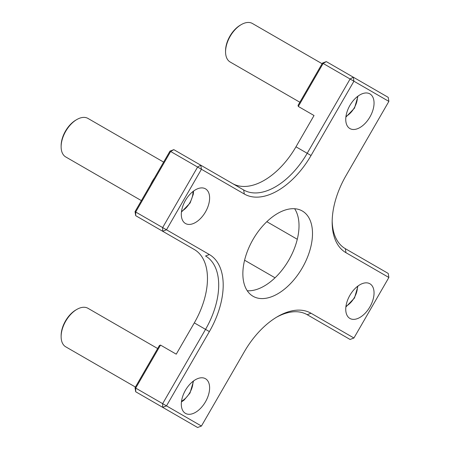 <?xml version="1.0" encoding="UTF-8"?>
<svg xmlns="http://www.w3.org/2000/svg" width="450" height="450" viewBox="0 0 450 450"><rect width="100%" height="100%" fill="white"/><g stroke="black" fill="none" stroke-linecap="round" stroke-linejoin="round"><path stroke-width="0.67" d="M247.264 290.756A49.241 28.429 120 0 0 288.821 260.066A49.241 28.429 120 0 0 294.621 208.727M242.859 273.735A49.241 28.429 -60 0 1 264.358 224.179A49.241 28.429 -60 0 1 302.299 210.988A49.241 28.429 -60 0 1 302.304 267.846A49.241 28.429 -60 0 1 253.058 296.28A49.241 28.429 -60 0 1 242.859 273.735M314.032 318.639L307.114 314.646M322.476 63.062L326.312 61.611L323.134 63.444L322.476 63.062L298.069 105.339L298.305 106.448L314.032 115.521L295.971 146.807A63.54 36.686 -60 0 1 232.504 183.532M160.526 345.094L159.446 345.437L135.039 387.714L135.697 388.091L160.526 345.094L176.248 354.173L194.31 322.886L205.543 329.372L162.653 403.656L135.697 388.091L135.697 391.759L135.039 387.714M169.987 151.104L173.824 149.648L170.646 151.481L169.987 151.104L135.039 211.629L135.697 212.012L135.697 215.679L162.653 231.244L162.653 227.576L166.489 229.787L162.653 231.244L194.31 249.519A63.54 36.686 -60 0 1 194.31 322.886M276.542 317.222A63.54 36.686 -60 0 1 307.204 314.696L350.089 339.463L353.925 338.006L311.04 313.245A66.712 38.52 120 0 0 277.678 316.547A66.712 38.52 120 0 0 244.322 351.759L201.437 426.043L166.489 405.872L162.653 407.323L162.653 403.656L166.489 405.872L209.379 331.588A66.712 38.52 120 0 0 209.379 254.548L166.489 229.787L201.437 169.262L197.601 167.046L200.779 165.212L201.437 169.262L244.322 194.023A66.712 38.52 120 0 0 311.04 155.503L353.925 81.219L350.089 79.009L353.267 77.175L353.925 81.219L388.873 101.396L388.215 97.352L326.312 61.611M388.873 101.396L345.983 175.68A66.712 38.52 120 0 0 332.168 222.176A66.712 38.52 120 0 0 345.983 252.714L388.873 277.481L388.215 273.431L345.324 248.67A63.54 36.686 -60 0 1 332.179 220.854M374.051 103.056A20.014 11.554 -60 0 1 365.316 123.199A20.014 11.554 -60 0 1 349.892 128.559A20.014 11.554 -60 0 1 345.746 119.396A20.014 11.554 -60 0 1 354.482 99.259A20.014 11.554 -60 0 1 369.906 93.892A20.014 11.554 -60 0 1 374.051 103.056M209.616 387.866A20.014 11.554 -60 0 1 200.88 408.009A20.014 11.554 -60 0 1 185.456 413.37A20.014 11.554 -60 0 1 181.311 404.213A20.014 11.554 -60 0 1 190.046 384.069A20.014 11.554 -60 0 1 205.47 378.709A20.014 11.554 -60 0 1 209.616 387.866M209.616 197.994A20.014 11.554 -60 0 1 200.88 218.138A20.014 11.554 -60 0 1 185.456 223.498A20.014 11.554 -60 0 1 181.311 214.335A20.014 11.554 -60 0 1 190.046 194.192A20.014 11.554 -60 0 1 205.47 188.831A20.014 11.554 -60 0 1 209.616 197.994M374.051 292.933A20.014 11.554 -60 0 1 365.316 313.076A20.014 11.554 -60 0 1 349.892 318.437A20.014 11.554 -60 0 1 345.746 309.274A20.014 11.554 -60 0 1 354.482 289.131A20.014 11.554 -60 0 1 369.906 283.77A20.014 11.554 -60 0 1 374.051 292.933M135.697 215.679L135.039 211.629M135.697 391.759L197.601 427.5L201.437 426.043M298.305 106.448L323.134 63.444L350.089 79.009L307.204 153.292A63.54 36.686 -60 0 1 243.664 189.973L173.824 149.648M388.873 277.481L353.925 338.006M135.697 212.012L170.646 151.481L197.601 167.046L162.653 227.576L135.697 212.012M209.379 254.548L205.543 256.005A63.54 36.686 -60 0 1 205.543 329.372L209.379 331.588M186.441 198.782L186.159 199.226M350.876 293.721L350.595 294.165M154.468 177.975A22.236 12.842 120 0 0 150.559 184.759M141.396 200.627L65.734 156.943A22.236 12.842 -60 0 1 61.127 146.762A22.236 12.842 -60 0 1 76.854 119.526A22.236 12.842 -60 0 1 87.975 118.429L163.631 162.107M76.854 119.526L75.954 120.049A20.97 12.105 120 0 0 61.127 145.727L61.127 146.762M135.422 387.051L65.734 346.821A22.236 12.842 -60 0 1 61.127 336.639A22.236 12.842 -60 0 1 76.854 309.403A22.236 12.842 -60 0 1 87.975 308.301L157.657 348.536M76.854 309.403L75.954 309.921A20.97 12.105 120 0 0 61.127 335.604L61.127 336.639M299.858 102.24L230.169 62.01A22.236 12.842 -60 0 1 225.562 51.829A22.236 12.842 -60 0 1 241.29 24.593A22.236 12.842 -60 0 1 252.411 23.49L322.093 63.726M241.29 24.593L240.39 25.11A20.97 12.105 120 0 0 225.562 50.788L225.562 51.829M345.324 248.67L345.983 252.714M307.204 314.696L311.04 313.245M295.971 146.807L311.04 155.503M243.664 189.973L244.322 194.023M192.982 191.509A15.564 8.989 -60 0 1 192.988 192.212A15.564 8.989 -60 0 1 181.828 211.179A15.564 8.989 -60 0 1 181.53 211.343M192.982 381.381A15.564 8.989 -60 0 1 192.988 382.084A15.564 8.989 -60 0 1 181.53 401.22M357.418 286.447A15.564 8.989 -60 0 1 345.966 306.281M357.418 96.57A15.564 8.989 -60 0 1 346.264 116.246A15.564 8.989 -60 0 1 345.966 116.409M193.551 191.076L193.303 194.237L190.119 202.972L181.44 212.051M181.44 401.923L184.05 400.129L190.024 393.007L193.551 380.953M345.876 306.99L354.504 297.99L357.986 286.014M357.986 96.142L354.504 108.112L345.876 117.112M244.592 260.213L275.051 277.796M266.833 221.692L297.287 239.276"/></g></svg>
